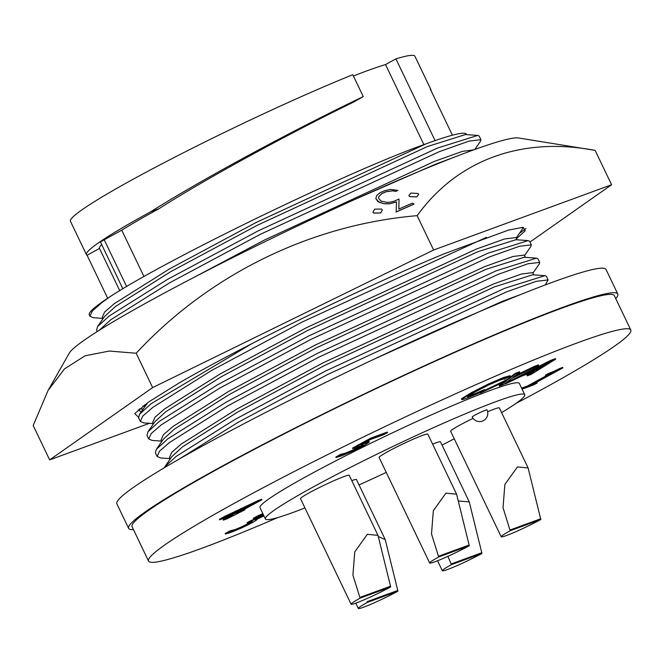<?xml version="1.0" encoding="UTF-8"?>
<svg xmlns="http://www.w3.org/2000/svg" width="664" height="664" viewBox="0 0 664 664"><rect width="100%" height="100%" fill="white"/><g stroke="black" fill="none" stroke-linecap="round" stroke-linejoin="round"><path stroke-width="1" d="M384.763 190.668L380.115 192.693L376.629 195.548L375.849 198.519L379.019 202.23L384.024 203.723L389.527 203.757L396.516 201.881L396.134 212.023L413.979 204.138L412.452 203.118L398.807 209.044L399.022 199.042L393.802 201.308L390.158 202.13L387.129 202.412L381.07 201.117L378.771 198.569L378.571 196.967L381.7 193.606L386.133 191.68L392.905 190.775L395.536 191.357L397.869 190.427L390.556 189.389L384.763 190.668M396.101 211.965L413.946 204.072M143.158 409.032L139.34 408.941M141.233 411.821L138.228 409.904M373.774 213.053L380.613 212.92L382.389 209.957L380.638 212.978L373.807 213.111L372.911 212.173L373.807 213.111M48.049 390.498L69.255 353.173A250.361 17.903 -25.6 0 1 376.488 189.763A250.361 17.903 -25.6 0 1 518.451 137.954L595.135 150.388C521.879 136.419 457.612 159.684 417.15 215.659C311.142 224.689 209.758 274.016 136.178 353.231L109.228 351.057L85.042 355.796L64.499 368.902L48.049 390.498L33.2 425.533L49.659 459.895L152.645 387.593L433.609 250.021L611.594 184.741L529.963 242.053M396.549 201.939L389.56 203.815L384.058 203.782L377.849 201.532L375.849 198.519M397.869 190.427L395.57 191.415L392.939 190.834L386.166 191.738L381.734 193.664L378.571 196.967M399.022 199.042L398.84 209.102M409.688 196.544L416.735 196.868L418.718 194.32L416.768 196.926L409.713 196.602L408.833 195.697L409.713 196.602M149.425 423.308L49.659 459.895M136.178 353.231L152.645 387.593M417.15 215.659L433.609 250.021M595.135 150.388L611.594 184.741M516.451 238.716L525.232 230.773L523.224 227.287L508.284 230.151L444.556 253.64C363.49 287.089 241.339 346.649 178.392 383.41L148.578 402.027L134.734 413.597L138.411 417.058M525.979 228.474L519.306 233.479M143.748 405.97L142.768 406.21M418.718 194.32L417.863 193.456L410.792 193.091L408.833 195.697M382.389 209.957L381.518 209.06L374.662 209.143L372.911 212.173M438.447 556.266L431.509 533.931L433.343 510.691L445.934 493.153L456.591 494.174L469.29 545.75L438.771 556.938L438.447 556.266L468.967 545.069M456.591 494.174L427.832 434.14A27.008 1.934 154.4 0 0 413.63 439.029A27.008 1.934 154.4 0 0 388.208 451.412A27.008 1.934 154.4 0 0 379.111 457.479L429.674 563.014A27.008 1.934 -25.6 0 1 438.771 556.938M378.522 536.62L385.236 539.616L397.935 591.184L367.416 602.381L367.092 601.7L397.611 590.512M385.236 539.616L356.468 479.582A27.008 1.934 154.4 0 0 351.779 480.62M509.969 530.038L503.03 507.694L504.864 484.463L517.455 466.916L528.112 467.946L540.811 519.514L510.292 530.71L509.969 530.038L540.488 518.841M528.112 467.946L499.353 407.912A27.008 1.934 154.4 0 0 487.617 411.738M473.083 418.353A27.008 1.934 154.4 0 0 459.729 425.176A27.008 1.934 154.4 0 0 450.632 431.251L501.195 536.786A27.008 1.934 -25.6 0 1 510.292 530.71M359.855 597.451L352.916 575.115L354.75 551.875L367.341 534.337L377.999 535.358L390.698 586.934L360.178 598.123L359.855 597.451L390.374 586.254M377.999 535.358L349.239 475.324A27.008 1.934 154.4 0 0 335.038 480.213A27.008 1.934 154.4 0 0 309.623 492.597A27.008 1.934 154.4 0 0 300.518 498.672L351.082 604.198A27.008 1.934 -25.6 0 1 360.178 598.123M458.426 500.988L469.257 501.893L481.956 553.469L451.429 564.657L447.893 556.341M469.257 501.893L440.489 441.859A27.008 1.934 154.4 0 0 432.604 444.108M454.359 157.144L435.7 164.124L353.422 200.08M473.847 149.823L462.327 151.392L434.389 161.393L264.463 240.036L193.224 277.776M147.79 402.567L139.548 414.261L138.577 417.797L140.32 421.424L143.714 422.893L153.276 423.582M524.535 255.598L530.885 246.402L531.316 244.867L529.573 241.239L528.129 240.609L515.87 239.721L477.698 251.772L307.764 330.423L221.386 376.712L165.842 411.688L154.936 421.681L147.947 431.791L146.976 435.327L148.719 438.954L152.114 440.423L161.676 441.112M516.966 239.804L515.895 237.563L504.632 238.949L476.387 249.041L306.461 327.692L220.074 373.981L164.531 408.958L155.002 417.233L152.687 422.362L153.417 423.881M532.935 273.128L539.284 263.932L539.716 262.396L537.973 258.769L536.529 258.147L524.269 257.25L486.089 269.302L316.164 347.953L229.786 394.242L174.242 429.218L163.336 439.211L156.347 449.32L155.376 452.856L157.119 456.483L160.514 457.952L170.075 458.641M525.365 257.333L524.294 255.101L513.031 256.478L484.786 266.571L314.861 345.222L228.474 391.511L172.93 426.487L163.402 434.762L161.086 439.892L161.817 441.411M545.293 284.931L548.115 279.926L546.372 276.299L544.928 275.676L532.669 274.78L494.489 286.84L324.563 365.482L238.185 411.771L182.642 446.748L171.735 456.741L164.124 467.879M533.765 274.863L532.694 272.63L521.431 274.016L493.186 284.101L323.26 362.751L236.874 409.041L181.33 444.017L171.793 452.3L169.486 457.421L170.216 458.94M133.472 529.64A271.202 19.389 -25.6 0 1 128.633 528.361L116.872 503.827A271.202 19.389 -25.6 0 1 155.218 473.258A271.202 19.389 -25.6 0 1 426.047 335.162A271.202 19.389 -25.6 0 1 606.024 269.459L617.786 294.003A271.202 19.389 -25.6 0 1 615.736 298.576M128.633 528.361A271.202 19.389 -25.6 0 1 166.979 497.801A271.202 19.389 -25.6 0 1 437.8 359.705A271.202 19.389 -25.6 0 1 617.786 294.003M278.033 517.472A267.376 19.115 -25.6 0 1 201.532 548.381A267.376 19.115 -25.6 0 1 148.537 561.072A267.376 19.115 -25.6 0 1 305.714 465.655A267.376 19.115 -25.6 0 1 577.804 342.707A267.376 19.115 -25.6 0 1 630.8 330.008A267.376 19.115 -25.6 0 1 515.679 403.612M148.537 561.072L132.078 526.718A267.376 19.115 -25.6 0 1 289.255 431.293A267.376 19.115 -25.6 0 1 561.337 308.345A267.376 19.115 -25.6 0 1 614.341 295.654L630.8 330.008M304.959 507.935A143.781 10.284 -25.6 0 1 293.911 512.135A143.781 10.284 -25.6 0 1 265.409 518.957A143.781 10.284 -25.6 0 1 349.936 467.647A143.781 10.284 -25.6 0 1 496.249 401.529A143.781 10.284 -25.6 0 1 524.751 394.707A143.781 10.284 -25.6 0 1 501.602 412.618M265.409 518.957L259.998 507.669A143.781 10.284 -25.6 0 1 344.525 456.359A143.781 10.284 -25.6 0 1 490.837 390.241A143.781 10.284 -25.6 0 1 519.339 383.418L524.751 394.707M474.785 149.483L480.495 141.216L480.919 139.689L479.176 136.054L477.731 135.431L465.472 134.543L427.301 146.595L257.375 225.237L170.988 271.526L115.445 306.502L104.538 316.504L97.55 326.613L96.587 330.141L97.259 331.552M466.576 134.618L466.369 134.194A203.699 14.566 -25.6 0 0 425.989 143.864L256.063 222.506L169.685 268.796L114.133 303.772L104.605 312.055L102.297 317.184L103.02 318.703M480.919 139.689L469.033 141.1L439.277 151.674L260.313 234.317L169.337 282.972L110.822 319.716L99.276 330.274M251.399 343.911L151.077 403.737L139.548 414.261M516.135 238.069L522.493 228.873L522.917 227.337M486.455 237.322L302.303 321.965L211.326 370.62L152.811 407.372L142.768 416.062L140.32 421.424M528.129 240.609L487.932 253.225L308.967 335.868L217.991 384.522L159.476 421.267L147.947 431.791M531.316 244.867L519.431 246.278L489.675 256.86L310.702 339.503L219.726 388.149L161.211 424.902L151.168 433.592L148.719 438.954M536.529 258.147L496.332 270.754L317.367 353.397L226.382 402.052L167.876 438.796L156.347 449.32M539.716 262.396L527.83 263.807L498.075 274.39L319.102 357.033L228.126 405.679L169.61 442.431L159.559 451.122L157.119 456.483M544.928 275.676L504.731 288.284L325.758 370.927L234.782 419.582L176.275 456.326L164.747 466.85M548.115 279.926L536.23 281.337L506.474 291.919L327.501 374.562L237.919 422.42L179.23 459.048M531.042 371.417L536.819 369.292L543.932 364.893M231.777 514.044L236.865 512.176L244.244 508.143M537.051 369.79L549.551 362.046L526.901 373.508L537.051 369.79L536.819 369.292M237.098 512.666L252.685 504.15L226.358 516.609L237.098 512.666L236.865 512.176M263.973 515.969L255.374 519.87L257.151 519.63L252.743 522.41L242.227 527.681L231.504 532.196L225.395 534.039L230.275 531.374L235.371 530.063L241.987 527.282L252.37 521.589L247.282 523.224L251.266 521.049L263.774 515.546M256.918 519.065L257.151 519.63M263.342 514.641L253.54 518.783L263.102 514.144M521.854 388.672L527.938 386.365L551.386 373.55L545.7 375.633L548.796 373.94L562.898 367.897L531.49 385.062L537.176 382.979L533.64 384.912L522.087 389.146M555.718 359.124L531.059 374.446L527.274 375.841L534.238 371.533L521.771 376.106L505.495 383.825L550.713 360.959L555.718 359.124L555.486 358.635L550.481 360.469L505.254 383.336L505.495 383.825M504.491 379.036L504.582 379.227C504.756 378.646 503.104 378.986 499.627 380.248L489.235 384.705L475.665 391.635L467.655 396.524C467.157 397.122 468.244 396.931 470.917 395.952L484.952 390.009L479.64 392.914L467.099 398.068C463.148 399.545 461.364 399.927 461.754 399.222L471.789 393.055L489.219 384.207L503.827 377.999L510.259 376.181L504.549 379.111M461.521 398.732L461.638 399.521L461.521 398.732L471.556 392.557L488.986 383.709L503.586 377.501L510.018 375.683L510.259 376.181M534.354 366.96L538.653 365.383L511.886 378.306L503.719 384.481L499.444 386.05L506.341 380.928L480.279 393.071L507.329 380.015L515.571 373.849L519.829 372.288L512.874 377.393L534.354 366.96L534.113 366.47L538.421 364.885L538.653 365.383M244.916 509.803L226.939 518.858L223.386 520.161L233.122 514.841L219.626 519.788L258.479 501.005L261.882 499.76L240.65 511.363L244.916 509.803L244.676 509.313L243.862 509.612M364.079 442.971L369.068 441.535L369.3 442.025L363.996 445.502L352.883 451.097L341.952 455.72L336.067 457.504L341.08 454.765L345.803 453.595L360.054 446.955L363.274 444.855L352.758 448.574L370.894 438.663L387.585 432.538L383.601 434.712L370.462 439.535L360.992 444.714L369.317 442.05L369.084 441.577M258.421 516.111L258.188 515.621L262.861 513.654M253.54 518.783L253.308 518.293L258.188 515.621M251.266 521.049L251.025 520.559L263.533 515.056M247.282 523.224L247.049 522.734L251.025 520.559M249.124 523.688L248.892 523.191L251.341 521.788M241.987 527.282L241.746 526.793L248.892 523.191M235.371 530.063L235.131 529.565L241.746 526.793M230.557 531.266L230.325 530.777L235.131 529.565M230.275 531.374L230.325 530.777M225.395 534.039L225.162 533.549L230.043 530.876M562.898 367.897L562.657 367.408L559.793 368.454L560.026 368.952M554.232 371.774L554 371.284L559.793 368.454M548.796 373.94L548.564 373.45L554 371.284M545.7 375.633L545.468 375.143L548.564 373.45M527.938 386.365L527.706 385.875L547.941 374.811M522.261 388.448L522.029 387.959L527.706 385.875M537.176 382.979L536.944 382.489L534.703 383.311M550.713 360.959L550.481 360.469M527.274 375.841L527.042 375.351L531.706 372.462M470.917 395.952L470.685 395.462L484.463 389.61L484.952 390.009M484.695 390.1L484.463 389.61M467.423 396.034C466.925 396.632 468.012 396.441 470.685 395.462M503.827 377.999L503.586 377.501M489.219 384.207L488.986 383.709M471.789 393.055L471.556 392.557M519.829 372.288L519.597 371.79L515.339 373.351L515.571 373.849M507.329 380.015L507.097 379.526L515.339 373.351M481.74 391.76L507.097 379.526M499.444 386.05L499.212 385.552L503.744 382.19M515.314 375.6L534.113 366.47M261.882 499.76L261.649 499.27L258.246 500.515L258.479 501.005M225.046 516.833L224.805 516.335L258.246 500.515M219.626 519.788L219.394 519.298L224.805 516.335M223.386 520.161L223.154 519.671L229.678 516.102M364.32 443.461L364.104 443.012M387.585 432.538L387.353 432.048L370.661 438.174L370.894 438.663M352.758 448.574L352.526 448.084L370.661 438.174M360.054 446.955L359.822 446.457L362.395 444.963M352.675 450.69L352.443 450.192L359.822 446.457M345.803 453.595L345.57 453.105L352.443 450.192M341.346 454.674L341.105 454.184L345.57 453.105M341.08 454.765L341.105 454.184M336.067 457.504L335.835 457.015L340.848 454.276M486.986 409.862A8.184 0.589 154.4 0 0 485.359 410.252A8.184 0.589 154.4 0 0 477.034 414.021A8.184 0.589 154.4 0 0 472.22 416.942A8.184 8.184 0 0 0 482.421 421.084A8.184 8.184 0 0 0 486.986 409.862M454.251 438.796A143.781 10.284 -25.6 0 1 442.041 445.096M386.257 472.394A143.781 10.284 -25.6 0 1 359.033 484.936M520.784 294.467L501.586 301.639L374.828 358.817M477.731 135.431L437.534 148.039L258.57 230.682L167.594 279.337L109.079 316.089L97.55 326.613M425.989 143.864C349.795 170.623 167.502 258.952 110.216 296.601L102.422 302.186L92.371 310.877L89.922 316.247L93.317 317.707L102.879 318.405M110.216 296.601A214.447 15.33 154.4 0 0 89.266 314.869L89.922 316.247M107.684 298.26L87.075 255.242L99.5 248.452A176.524 12.624 -25.6 0 1 99.484 248.419A176.524 12.624 -25.6 0 1 101.658 244.551M122.857 288.798L100.546 242.227A10.915 0.78 -25.6 0 1 104.223 239.77L121.753 230.184A176.524 12.624 -25.6 0 1 158.945 208.72C212.887 174.325 299.198 128.501 352.924 102.414L363.258 96.587L352.775 74.708A190.983 13.653 -25.6 0 0 166.78 161.319A190.983 13.653 -25.6 0 0 70.45 221.286L86.436 254.661A190.983 13.653 -25.6 0 1 150.778 211.716C210.015 174.341 305.125 124.342 363.258 96.587M143.98 276.564L121.753 230.184M150.778 211.716L158.945 208.72M87.075 255.242A190.983 13.653 -25.6 0 1 86.436 254.661M452.391 135.199L430.28 89.042A190.983 13.653 -25.6 0 1 430.911 89.615A190.983 13.653 -25.6 0 1 430.961 90.478M423.889 144.627L385.527 64.566A176.524 12.624 154.4 0 0 353.389 76.003M435.094 140.619L395.927 58.88L385.527 64.566M395.927 58.88A190.983 13.653 -25.6 0 1 414.925 56.241L430.911 89.615M481.956 553.469A27.008 1.934 -25.6 0 1 456.533 565.844A27.008 1.934 -25.6 0 1 442.332 570.733A27.008 1.934 -25.6 0 1 451.429 564.657M390.698 586.934A27.008 1.934 -25.6 0 1 365.283 599.31A27.008 1.934 -25.6 0 1 351.082 604.198M540.811 519.514A27.008 1.934 -25.6 0 1 515.397 531.897A27.008 1.934 -25.6 0 1 501.195 536.786M397.935 591.184A27.008 1.934 -25.6 0 1 372.512 603.568A27.008 1.934 -25.6 0 1 358.311 608.456A27.008 1.934 -25.6 0 1 367.416 602.381M469.29 545.75A27.008 1.934 -25.6 0 1 443.876 558.125A27.008 1.934 -25.6 0 1 429.674 563.014M252.552 520.576L252.32 520.086M126.633 286.558L104.223 239.77M481.632 552.788L451.105 563.985M145.018 406.351L144.378 405.015M143.142 405.928L144.876 406.053M119.736 290.691L99.484 248.419M442.332 570.733L437.559 560.765M358.311 608.456L355.771 603.153"/></g></svg>
